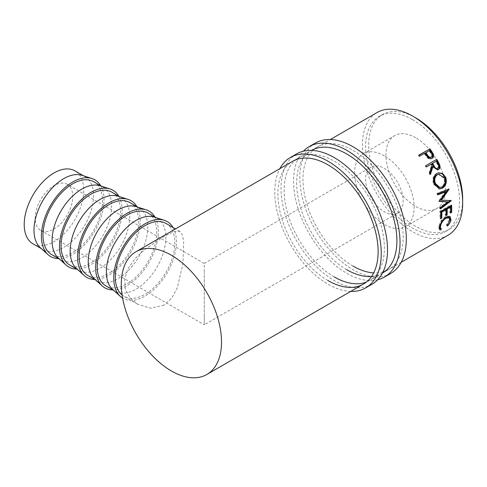 <?xml version="1.0" encoding="UTF-8"?>
<svg xmlns="http://www.w3.org/2000/svg" width="487" height="487" viewBox="0 0 487 487"><rect width="100%" height="100%" fill="white"/><g stroke="black" fill="none" stroke-linecap="round" stroke-linejoin="round"><path stroke-width="0.37" stroke-dasharray="2.44 1.83" d="M377.656 279.775A75.296 43.471 60 0 1 346.793 273.335A75.296 43.471 60 0 1 299.475 212.728A75.296 43.471 60 0 1 303.407 151.171M390.708 273.45A75.296 43.471 60 0 1 353.057 269.719A75.296 43.471 60 0 1 303.87 203.365A75.296 43.471 60 0 1 315.412 143.032M353.057 266.103A70.865 40.914 60 0 1 306.761 203.657A70.865 40.914 60 0 1 317.627 146.867A70.865 40.914 60 0 1 353.057 150.38A70.865 40.914 60 0 1 399.352 212.825A70.865 40.914 60 0 1 388.492 269.615A70.865 40.914 60 0 1 385.223 271.18M346.793 269.719A70.865 40.914 60 0 1 300.497 207.273A70.865 40.914 60 0 1 311.363 150.483A70.865 40.914 60 0 1 311.558 150.373M383.038 271.916A70.865 40.914 60 0 1 373.675 272.884M382.423 273.116A70.865 40.914 60 0 1 382.228 273.231A70.865 40.914 60 0 1 371.563 276.458M350.713 291.421A75.296 43.471 60 0 1 328.001 284.183A75.296 43.471 60 0 1 279.848 168.679M371.916 284.298A75.296 43.471 60 0 1 334.265 280.567A75.296 43.471 60 0 1 285.078 214.219A75.296 43.471 60 0 1 296.62 153.88M334.265 276.951A70.865 40.914 60 0 1 287.969 214.505A70.865 40.914 60 0 1 298.835 157.715A70.865 40.914 60 0 1 334.265 161.227A70.865 40.914 60 0 1 380.56 223.673A70.865 40.914 60 0 1 369.7 280.463A70.865 40.914 60 0 1 366.431 282.028M328.001 280.567A70.865 40.914 60 0 1 281.705 218.121A70.865 40.914 60 0 1 292.571 161.331L298.835 157.715M204.29 315.826L204.29 272.428L204.29 315.826C204.29 331.592 204.29 323.045 204.29 315.826L204.29 324.817L397.666 213.172A26.578 15.341 60 0 1 384.377 211.857A26.578 15.341 60 0 1 367.015 188.439A26.578 15.341 60 0 1 371.088 167.144A26.578 15.341 60 0 1 384.377 168.459A26.578 15.341 60 0 1 401.738 191.878A26.578 15.341 60 0 1 397.666 213.172M67.249 184.323A26.578 15.341 120 0 0 53.96 185.638A26.578 15.341 120 0 0 36.598 209.057A26.578 15.341 120 0 0 40.671 230.351A26.578 15.341 120 0 0 53.96 229.036A26.578 15.341 120 0 0 71.321 205.617A26.578 15.341 120 0 0 67.249 184.323L204.29 263.443L204.29 272.428M40.275 247.652A42.077 24.295 120 0 0 42.71 249.429A42.077 24.295 120 0 0 63.748 247.341A42.077 24.295 120 0 0 91.239 210.262A42.077 24.295 120 0 0 84.787 176.55A42.077 24.295 120 0 0 82.029 175.326M32.921 243.774A42.077 24.295 120 0 0 53.96 241.692A42.077 24.295 120 0 0 81.451 204.613A42.077 24.295 120 0 0 74.998 170.894M100.675 185.724A44.293 25.574 -60 0 1 72.727 254.336A44.293 25.574 -60 0 1 58.598 258.603M58.361 258.092A42.077 24.295 120 0 0 60.796 259.869A42.077 24.295 120 0 0 81.834 257.787A42.077 24.295 120 0 0 109.325 220.708A42.077 24.295 120 0 0 102.873 186.99A42.077 24.295 120 0 0 100.115 185.772M93.766 181.73A42.077 24.295 -60 0 1 100.212 215.449A42.077 24.295 -60 0 1 72.727 252.528A42.077 24.295 -60 0 1 51.683 254.61M118.767 196.164A44.293 25.574 -60 0 1 90.813 264.776A44.293 25.574 -60 0 1 76.69 269.043M76.447 268.538A42.077 24.295 120 0 0 78.882 270.309A42.077 24.295 120 0 0 99.92 268.227A42.077 24.295 120 0 0 127.411 231.148A42.077 24.295 120 0 0 120.959 197.43A42.077 24.295 120 0 0 118.207 196.212M111.852 192.17A42.077 24.295 -60 0 1 118.298 225.889A42.077 24.295 -60 0 1 90.813 262.968A42.077 24.295 -60 0 1 69.775 265.05M136.853 206.604A44.293 25.574 -60 0 1 108.899 275.216A44.293 25.574 -60 0 1 94.776 279.489M94.533 278.978A42.077 24.295 120 0 0 96.968 280.755A42.077 24.295 120 0 0 118.006 278.667A42.077 24.295 120 0 0 145.497 241.589A42.077 24.295 120 0 0 139.045 207.876A42.077 24.295 120 0 0 136.293 206.652M129.938 202.616A42.077 24.295 -60 0 1 136.384 236.329A42.077 24.295 -60 0 1 108.899 273.408A42.077 24.295 -60 0 1 87.861 275.496M154.939 217.05A44.293 25.574 -60 0 1 126.985 285.662A44.293 25.574 -60 0 1 112.862 289.929M112.619 289.418A42.077 24.295 120 0 0 115.054 291.196A42.077 24.295 120 0 0 136.092 289.114A42.077 24.295 120 0 0 163.583 252.035A42.077 24.295 120 0 0 157.131 218.316A42.077 24.295 120 0 0 154.379 217.099M148.024 213.056A42.077 24.295 -60 0 1 154.47 246.775A42.077 24.295 -60 0 1 126.985 283.854A42.077 24.295 -60 0 1 105.947 285.936M173.025 227.49A44.293 25.574 -60 0 1 145.071 296.102A44.293 25.574 -60 0 1 122.608 298.111M415.697 137.718A42.077 24.295 -120 0 0 394.659 135.636A42.077 24.295 -120 0 0 388.206 169.354A42.077 24.295 -120 0 0 415.697 206.433A42.077 24.295 -120 0 0 436.736 208.515A42.077 24.295 -120 0 0 443.182 174.796A42.077 24.295 -120 0 0 415.697 137.718M384.377 155.803A42.077 24.295 -120 0 0 363.339 153.715A42.077 24.295 -120 0 0 356.892 187.434A42.077 24.295 -120 0 0 384.377 224.513A42.077 24.295 -120 0 0 405.415 226.601A42.077 24.295 -120 0 0 411.868 192.882A42.077 24.295 -120 0 0 384.377 155.803M412.562 119.638A66.439 38.357 60 0 1 455.966 178.181A66.439 38.357 60 0 1 445.782 231.422A66.439 38.357 60 0 1 412.562 228.129A66.439 38.357 60 0 1 369.164 169.586A66.439 38.357 60 0 1 379.349 116.344A66.439 38.357 60 0 1 412.562 119.638M462.65 200.967A66.439 38.357 60 0 1 448.917 229.614A66.439 38.357 60 0 1 415.697 226.321A66.439 38.357 60 0 1 372.293 167.778A66.439 38.357 60 0 1 382.478 114.536A66.439 38.357 60 0 1 414.157 116.971M447.997 235.258A70.865 40.914 60 0 1 412.562 231.745A70.865 40.914 60 0 1 366.267 169.299A70.865 40.914 60 0 1 377.133 112.509M163.973 305.209L150.775 308.241L137.772 304.314L130.066 297.843L125.372 289.071L124.666 278.887L128.136 268.428L135.002 258.67L144.103 250.014L163.973 236.493L173.914 231.581L179.849 231.435L182.388 234.911L183.69 241.729L182.942 263.546L177.274 287.92L171.808 298.062L163.973 305.209M166.11 223.496A42.077 24.295 -60 0 1 172.556 257.215A42.077 24.295 -60 0 1 145.071 294.294A42.077 24.295 -60 0 1 124.033 296.376A42.077 24.295 -60 0 1 122.109 295.043M447.072 225.609L446.323 224.927L449.087 220.021L448.411 217.299M449.854 220.641L449.087 220.021M445.416 217.537L445.167 217.677C442.269 219.722 440.473 222.309 439.798 225.438M440.163 227.886L440.613 228.287M441.453 228.86L440.698 228.172M439.493 229.274L439.043 229.012L438.671 226.096L441.289 220.319L445.331 216.569L449.404 216.155L449.744 216.459M439.438 226.723L438.671 226.096M442.068 220.873L441.289 220.319M446.116 217.099L445.331 216.569M449.848 220.666L446.737 225.341L446.323 224.927M447.486 226.041L446.737 225.341M450.548 212.082L449.726 212.557L450.505 213.056M449.751 206.665A69.763 40.275 60 0 1 449.726 212.557M446.049 214.676L445.228 215.151L446.013 215.656M445.258 209.258A69.763 40.275 60 0 1 445.228 215.151M440.711 217.762L439.889 218.237L440.668 218.736M440.644 211.589L439.858 211.194A69.763 40.275 60 0 1 439.889 218.237M439.858 211.194L450.822 204.869A69.763 40.275 60 0 1 450.865 205.684M451.601 205.258L450.822 204.869M445.459 191.452L438.61 200.973L439.371 201.204M438.61 200.973A69.763 40.275 60 0 1 438.665 201.247L439.426 201.484M439.39 201.277L438.665 201.247M447.291 201.539L439.548 207.352L440.327 207.687M439.548 207.352A69.763 40.275 60 0 1 439.664 208.539L440.443 208.886M440.601 199.968L450.426 200.291A69.763 40.275 60 0 1 450.451 200.461L451.224 200.784M440.358 208.022L439.664 208.539M450.426 200.291L451.206 200.607M437.63 193.558L436.894 193.449L448.332 188.944A69.763 40.275 60 0 1 448.375 189.12L449.117 189.26M448.375 189.12L448.15 189.443M448.332 188.944L449.075 189.084M436.894 193.449A69.763 40.275 60 0 1 437.223 194.697L437.965 194.83M437.862 194.447L437.223 194.697M439.177 188.907L433.57 184.183C432.109 179.551 433.004 176.02 436.261 173.579L438.105 172.897M434.258 184.141L433.57 184.183M436.9 173.421L436.261 173.579M439.079 187.495L441.405 186.898C444.187 184.865 445.033 181.943 443.955 178.126L438.16 174.291M441.405 186.898L442.123 186.953M443.955 178.126L444.637 178.09M437.454 169.957L432.371 166.7M430.137 173.725L429.844 174.602L430.465 174.413M429.717 172.873L429.102 173.086A69.763 40.275 60 0 1 429.844 174.602M429.102 173.086L431.561 165.215L432.127 164.923M431.013 164.241A69.763 40.275 60 0 1 431.561 165.215M426.509 166.846L425.955 167.163L426.515 166.858M425.821 165.653L425.273 165.976A69.763 40.275 60 0 1 425.955 167.163M425.273 165.976L425.827 165.659M436.888 168.703L437.192 168.563C438.41 167.345 438.403 165.817 437.174 163.985A69.763 40.275 60 0 0 435.792 161.483M437.807 168.35L437.192 168.563M431.683 158.665L432.206 158.293L431.683 158.665C430.191 159.456 428.724 159.139 427.269 157.703L424.926 154.61A69.763 40.275 60 0 0 424.299 153.728L419.697 156.169M427.769 157.295L427.269 157.703M424.755 153.253L424.299 153.728M418.887 155.055L418.449 155.548A69.763 40.275 60 0 1 419.24 156.644M418.449 155.548L419.009 155.225M429.534 150.489L425.425 153.076M429.077 150.964A69.763 40.275 60 0 1 430.66 153.241C432.048 154.915 432.146 156.339 430.952 157.508M437.758 163.717L437.174 163.985M425.388 154.148L424.926 154.61M431.141 152.802L430.66 153.241M311.363 150.483L317.627 146.867M382.228 273.231L388.492 269.615M401.215 262.268L369.7 280.463M204.29 263.443L371.088 167.144M42.71 249.429L41.407 248.674M60.796 259.869L59.493 259.121M78.882 270.309L77.579 269.561M96.968 280.755L95.665 280.001M115.054 291.196L113.751 290.447M363.339 153.715L394.659 135.636M445.782 231.422L448.917 229.614M137.772 304.314L124.033 296.376M179.849 231.435L175.503 228.92M292.571 161.331L330.344 139.519M379.349 116.344L382.478 114.536M439.043 229.012L439.81 229.712M449.404 216.155L450.152 216.697M438.793 188.895L439.548 188.962M437.795 172.958L438.41 172.812M437.149 170.079L437.783 169.878M431.969 158.482L432.486 158.117M405.415 226.601L436.736 208.515M157.131 218.316L155.828 217.561M139.045 207.876L137.742 207.121M120.959 197.43L119.656 196.681M102.873 186.99L101.57 186.235M84.787 176.55L83.484 175.795M40.671 230.351L204.29 324.817"/><path stroke-width="0.73" d="M303.407 151.171A75.296 43.471 60 0 1 309.148 146.648A75.296 43.471 60 0 1 346.793 150.38A75.296 43.471 60 0 1 395.986 216.727A75.296 43.471 60 0 1 384.444 277.066A75.296 43.471 60 0 1 377.656 279.775M309.148 146.648L315.412 143.032A75.296 43.471 60 0 1 353.057 146.764A75.296 43.471 60 0 1 402.25 213.111A75.296 43.471 60 0 1 390.708 273.45L384.444 277.066M311.558 150.373A70.865 40.914 60 0 1 346.793 153.995A70.865 40.914 60 0 1 393.039 216.265A70.865 40.914 60 0 1 382.423 273.116M385.223 271.18A70.865 40.914 60 0 1 383.038 271.916M373.675 272.884A70.865 40.914 60 0 1 353.057 266.103M371.563 276.458A70.865 40.914 60 0 1 346.793 269.719M279.848 168.679A75.296 43.471 60 0 1 290.355 157.496A75.296 43.471 60 0 1 328.001 161.227A75.296 43.471 60 0 1 377.194 227.581A75.296 43.471 60 0 1 365.652 287.914A75.296 43.471 60 0 1 350.713 291.421M290.355 157.496L296.62 153.88A75.296 43.471 60 0 1 334.265 157.611A75.296 43.471 60 0 1 383.458 223.959A75.296 43.471 60 0 1 371.916 284.298L365.652 287.914M135.976 251.742A70.865 40.914 60 0 1 171.406 255.255A70.865 40.914 60 0 1 217.701 317.701A70.865 40.914 60 0 1 206.841 374.491A70.865 40.914 60 0 1 171.406 370.978A70.865 40.914 60 0 1 125.11 308.527A70.865 40.914 60 0 1 135.976 251.742L292.571 161.331A70.865 40.914 60 0 1 328.001 164.843A70.865 40.914 60 0 1 374.302 227.289A70.865 40.914 60 0 1 363.436 284.079A70.865 40.914 60 0 1 328.001 280.567M366.431 282.028A70.865 40.914 60 0 1 334.265 276.951M91.97 178.528L82.029 175.326A42.077 24.295 120 0 0 63.748 178.632A42.077 24.295 120 0 0 37.018 213.336A42.077 24.295 120 0 0 40.275 247.652L48.018 254.658A44.293 25.574 -60 0 1 44.585 218.535A44.293 25.574 -60 0 1 72.727 182.004A44.293 25.574 -60 0 1 91.97 178.528A44.293 25.574 -60 0 1 100.675 185.724M83.484 175.795L74.998 170.894A42.077 24.295 120 0 0 53.96 172.982A42.077 24.295 120 0 0 26.475 210.061A42.077 24.295 120 0 0 32.921 243.774L41.407 248.674M58.598 258.603A44.293 25.574 -60 0 1 48.018 254.658M110.056 188.968L100.115 185.772A42.077 24.295 120 0 0 81.834 189.072A42.077 24.295 120 0 0 55.104 223.777A42.077 24.295 120 0 0 58.361 258.092L66.104 265.098A44.293 25.574 -60 0 1 62.671 228.981A44.293 25.574 -60 0 1 90.813 192.45A44.293 25.574 -60 0 1 110.056 188.968A44.293 25.574 -60 0 1 118.767 196.164M59.493 259.121L51.683 254.61A42.077 24.295 -60 0 1 45.236 220.891A42.077 24.295 -60 0 1 72.727 183.812A42.077 24.295 -60 0 1 93.766 181.73L101.57 186.235M76.69 269.043A44.293 25.574 -60 0 1 66.104 265.098M128.142 199.414L118.207 196.212A42.077 24.295 120 0 0 99.92 199.518A42.077 24.295 120 0 0 73.19 234.223A42.077 24.295 120 0 0 76.447 268.538L84.19 275.539A44.293 25.574 -60 0 1 80.757 239.421A44.293 25.574 -60 0 1 108.899 202.89A44.293 25.574 -60 0 1 128.142 199.414A44.293 25.574 -60 0 1 136.853 206.604M77.579 269.561L69.775 265.05A42.077 24.295 -60 0 1 63.322 231.337A42.077 24.295 -60 0 1 90.813 194.258A42.077 24.295 -60 0 1 111.852 192.17L119.656 196.681M94.776 279.489A44.293 25.574 -60 0 1 84.19 275.539M146.228 209.854L136.293 206.652A42.077 24.295 120 0 0 118.006 209.958A42.077 24.295 120 0 0 91.276 244.663A42.077 24.295 120 0 0 94.533 278.978L102.276 285.985A44.293 25.574 -60 0 1 98.843 249.861A44.293 25.574 -60 0 1 126.985 213.33A44.293 25.574 -60 0 1 146.228 209.854A44.293 25.574 -60 0 1 154.939 217.05M95.665 280.001L87.861 275.496A42.077 24.295 -60 0 1 81.408 241.777A42.077 24.295 -60 0 1 108.899 204.698A42.077 24.295 -60 0 1 129.938 202.616L137.742 207.121M112.862 289.929A44.293 25.574 -60 0 1 102.276 285.985M164.314 220.294L154.379 217.099A42.077 24.295 120 0 0 136.092 220.398A42.077 24.295 120 0 0 109.362 255.109A42.077 24.295 120 0 0 112.619 289.418L120.362 296.425A44.293 25.574 -60 0 1 116.929 260.308A44.293 25.574 -60 0 1 145.071 223.777A44.293 25.574 -60 0 1 164.314 220.294A44.293 25.574 -60 0 1 173.025 227.49M113.751 290.447L105.947 285.936A42.077 24.295 -60 0 1 99.494 252.217A42.077 24.295 -60 0 1 126.985 215.138A42.077 24.295 -60 0 1 148.024 213.056L155.828 217.561M122.608 298.111A44.293 25.574 -60 0 1 120.362 296.425M414.157 116.971A66.439 38.357 60 0 1 415.697 117.83A66.439 38.357 60 0 1 462.65 200.967M447.486 226.041L447.072 225.609L449.854 220.641L449.166 217.853L445.946 218.219C443.042 220.27 441.252 222.888 440.565 226.065C440.248 227.654 440.546 228.586 441.453 228.86L440.552 230.047L439.81 229.712L439.438 226.723L442.068 220.873L446.116 217.099L450.152 216.697L450.968 220.057C450.554 222.042 449.398 224.038 447.486 226.041M439.883 225.055L440.163 227.886L441.453 228.86M451.601 205.258A70.865 40.914 60 0 1 451.632 212.411L450.505 213.056A70.865 40.914 60 0 0 450.536 207.072L447.163 209.02A70.865 40.914 60 0 1 447.133 215.004L446.013 215.656A70.865 40.914 60 0 0 446.037 209.672L441.825 212.107A70.865 40.914 60 0 1 441.794 218.091L440.668 218.736A70.865 40.914 60 0 0 440.644 211.589L451.601 205.258M439.371 201.204A70.865 40.914 60 0 1 439.426 201.484L448.064 201.843L440.327 207.687A70.865 40.914 60 0 1 440.443 208.886L451.224 200.784A70.865 40.914 60 0 0 451.206 200.607L441.368 200.194L449.117 189.26A70.865 40.914 60 0 0 449.075 189.084L437.63 193.558A70.865 40.914 60 0 1 437.965 194.83L446.202 191.604L439.371 201.204M445.739 177.378C447.078 182.144 446.001 185.76 442.5 188.226L439.548 188.962L434.258 184.141C432.766 179.441 433.649 175.868 436.9 173.421L438.41 172.812L442.701 173.549L445.739 177.378L445.057 177.42C446.372 182.114 445.276 185.687 441.776 188.146L439.177 188.907M436.784 159.322A70.865 40.914 60 0 1 438.312 162.019L439.81 165.203C440.309 167.205 439.84 168.672 438.41 169.598L437.783 169.878L432.955 166.432L430.465 174.413A70.865 40.914 60 0 0 429.717 172.873L432.127 164.923A70.865 40.914 60 0 0 431.573 163.936L426.515 166.858A70.865 40.914 60 0 0 425.821 165.653L436.236 159.651A69.763 40.275 60 0 1 437.74 162.305L439.207 165.44C439.694 167.418 439.219 168.867 437.789 169.793L437.454 169.957M429.851 148.73A70.865 40.914 60 0 1 431.598 151.177L433.393 154.19C434.014 156.047 433.619 157.417 432.206 158.293C430.715 159.091 429.236 158.756 427.769 157.295L425.388 154.148A70.865 40.914 60 0 0 424.755 153.253L419.697 156.169A70.865 40.914 60 0 0 418.887 155.055L429.406 149.217A69.763 40.275 60 0 1 431.129 151.634L432.894 154.598L432.486 158.117M330.344 139.519L377.133 112.509A70.865 40.914 60 0 1 412.562 116.022A70.865 40.914 60 0 1 458.864 178.473A70.865 40.914 60 0 1 447.997 235.258L401.215 262.268M122.109 295.043A42.077 24.295 -60 0 1 118.158 260.819A42.077 24.295 -60 0 1 145.071 225.584A42.077 24.295 -60 0 1 166.11 223.496L175.503 228.92M449.166 217.853L448.411 217.299L445.416 217.537M445.946 218.219L445.167 217.677M440.565 226.065L439.798 225.438M440.698 228.172L439.493 229.274M440.552 230.047L439.804 229.347M449.744 216.459L450.201 219.43L449.848 220.666M450.968 220.057L450.201 219.43M451.632 212.411L450.548 212.082M450.536 207.072L449.751 206.665L446.378 208.613A69.763 40.275 60 0 1 446.354 214.505L446.049 214.676M447.163 209.02L446.378 208.613M447.133 215.004L446.354 214.505M446.037 209.672L445.258 209.258L441.039 211.693A69.763 40.275 60 0 1 441.015 217.586L440.711 217.762M441.825 212.107L441.039 211.693M441.794 218.091L441.015 217.586M450.865 205.684A69.763 40.275 60 0 1 450.852 211.906M437.862 194.447L445.459 191.452L446.202 191.604M439.39 201.277L448.064 201.843M450.451 200.461L451.224 200.784M450.298 200.577L440.358 208.022M449.117 189.26L448.375 189.12L440.601 199.968L441.368 200.194M442.5 188.226L441.776 188.146M438.105 172.897L442.202 173.756L445.057 177.42M438.787 174.163L436.821 174.815C434.185 176.818 433.473 179.709 434.678 183.483L439.079 187.495L442.123 186.953C444.905 184.92 445.739 181.961 444.637 178.09L438.787 174.163L437.466 174.675C434.836 176.69 434.136 179.612 435.366 183.441L439.828 187.544M436.821 174.815L437.466 174.675M434.678 183.483L435.366 183.441M439.81 165.203L439.207 165.44M438.41 169.598L437.789 169.793M432.955 166.432L432.371 166.7L430.137 173.725M431.573 163.936L426.509 166.846M425.827 165.659L436.236 159.651M436.888 168.703L437.807 168.35C436.169 168.764 434.921 167.905 434.057 165.781L432.7 163.285L436.352 161.179L432.139 163.595L433.473 166.049C434.319 168.143 435.561 168.983 437.192 168.563M432.7 163.285L432.139 163.595M436.352 161.179A70.865 40.914 60 0 1 437.758 163.717C439.006 165.58 439.018 167.126 437.807 168.35M433.393 154.19L432.894 154.598M419.009 155.225L429.406 149.217M425.875 152.601L427.397 154.823C428.45 156.796 429.808 157.563 431.47 157.118C432.651 155.943 432.547 154.507 431.141 152.802A70.865 40.914 60 0 0 429.534 150.489L425.425 153.076L426.916 155.262C427.951 157.21 429.297 157.958 430.952 157.508L431.293 157.252M427.397 154.823L426.916 155.262M438.312 162.019L437.74 162.305M434.057 165.781L433.473 166.049M431.598 151.177L431.129 151.634M206.841 374.491L363.436 284.079"/></g></svg>

